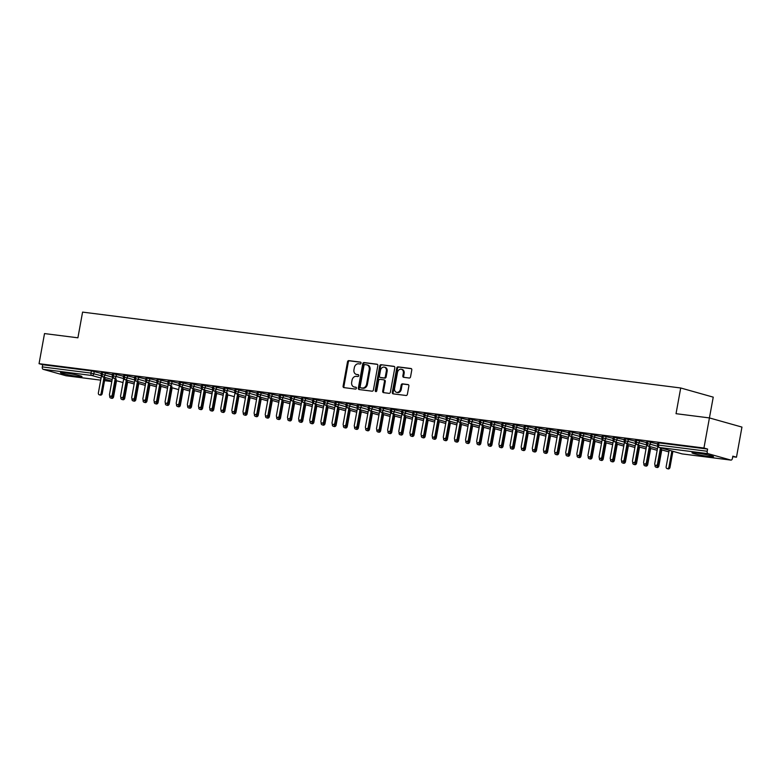<?xml version="1.0" encoding="UTF-8"?>
<svg xmlns="http://www.w3.org/2000/svg" width="781" height="781" viewBox="0 0 781 781"><rect width="100%" height="100%" fill="white"/><g stroke="black" fill="none" stroke-linecap="round" stroke-linejoin="round"><path stroke-width="1.17" d="M361.047 363.145A0.966 0.771 -74.3 0 0 360.451 362.101L348.843 360.627A1.377 1.093 -74.3 0 0 347.506 361.837L343.093 386.126A1.377 1.093 -74.3 0 0 343.943 387.62L355.55 389.084A0.966 0.771 -74.3 0 0 355.892 387.2L354.389 387.005A4.403 3.505 -74.3 0 1 353.978 386.927A4.403 3.505 -74.3 0 1 351.675 382.251L352.046 380.22A4.403 3.505 -74.3 0 1 356.331 376.344L357.825 376.54A0.966 0.771 -74.3 0 0 358.176 374.646L356.673 374.46A4.403 3.505 -74.3 0 1 356.263 374.372A4.403 3.505 -74.3 0 1 353.959 369.696L354.33 367.675A4.403 3.505 -74.3 0 1 358.606 363.8L360.109 363.985A0.966 0.771 -74.3 0 0 361.047 363.145M709.089 456.543A10.924 0.781 10.3 0 1 697.814 454.571A10.924 0.781 10.3 0 1 691.995 452.804A10.924 0.781 10.3 0 1 696.398 452.97A10.924 0.781 10.3 0 1 707.674 454.942A10.924 0.781 10.3 0 1 713.492 456.709A10.924 0.781 10.3 0 1 709.089 456.543M77.573 376.432A10.924 0.781 10.3 0 1 66.307 374.46A10.924 0.781 10.3 0 1 60.488 372.693A10.924 0.781 10.3 0 1 64.891 372.859A10.924 0.781 10.3 0 1 76.167 374.831A10.924 0.781 10.3 0 1 81.985 376.598A10.924 0.781 10.3 0 1 77.573 376.432M409.215 378.024A1.377 1.093 -74.3 0 0 410.552 376.803L411.792 369.989A1.377 1.093 -74.3 0 0 410.943 368.505L398.056 366.875A1.377 1.093 -74.3 0 0 396.719 368.085L392.306 392.374A1.377 1.093 -74.3 0 0 393.155 393.858L406.042 395.489A1.377 1.093 -74.3 0 0 407.379 394.278L408.873 386.048A1.377 1.093 -74.3 0 0 408.024 384.564L402.508 383.861A1.377 1.093 -74.3 0 0 401.17 385.072L400.428 389.153A3.68 2.929 -74.3 0 1 396.514 392.326A3.68 2.929 -74.3 0 1 394.59 388.411L397.49 372.43A3.68 2.929 -74.3 0 1 401.414 369.257A3.68 2.929 -74.3 0 1 403.338 373.162L402.85 375.827A1.377 1.093 -74.3 0 0 403.699 377.321L409.215 378.024M39.05 363.682L703.945 448.03L709.421 417.923L676.034 413.686L680.71 387.981L82.581 312.107L77.905 337.812L44.517 333.575L39.05 363.682L42.711 364.717L42.311 366.914L90.967 373.084L91.367 370.887L42.711 364.717M377.819 365.684A1.377 1.093 -74.3 0 0 376.969 364.2L364.083 362.56A1.377 1.093 -74.3 0 0 362.745 363.77L358.333 388.059A1.377 1.093 -74.3 0 0 359.182 389.553L372.068 391.183A1.377 1.093 -74.3 0 0 373.406 389.973L377.819 365.684M381.069 364.717L393.956 366.348A1.377 1.093 -74.3 0 1 394.805 367.841L390.393 392.13A1.377 1.093 -74.3 0 1 389.055 393.341L383.539 392.638A1.377 1.093 -74.3 0 1 382.69 391.154L384.486 381.304A1.377 1.093 -74.3 0 0 383.637 379.81L379.976 379.351A1.377 1.093 -74.3 0 0 378.639 380.562L376.774 390.812A0.966 0.771 -74.3 0 1 375.241 390.617L379.732 365.928A1.377 1.093 -74.3 0 1 381.069 364.717L394.395 366.533M703.945 448.03L707.606 449.065L707.205 451.262A2.099 1.259 97.2 0 0 708.055 453.663L730.821 460.077A2.099 1.259 97.2 0 0 730.938 460.107A2.099 1.259 97.2 0 0 732.422 458.359L732.822 456.163L736.483 457.197L741.95 427.09L709.421 417.923L713.238 397.148L680.71 387.981M66.151 375.759A2.099 1.259 -82.8 0 1 66.034 375.759A2.099 1.259 -82.8 0 1 65.926 375.729L43.16 369.315A2.099 1.259 -82.8 0 1 42.311 366.914M736.483 457.197L732.715 456.719M100.593 373.103L101.54 373.162M707.606 449.065L658.949 442.886L658.549 445.092L707.205 451.262M708.055 453.663L659.398 447.493A2.099 1.259 97.2 0 1 658.549 445.092L657.7 445.053L658.1 442.856L658.949 442.886M91.367 370.887L100.681 373.25M647.82 441.48L647.42 443.676L646.57 443.647L646.971 441.441L657.075 443.833M656.997 443.686L657.944 443.745M636.691 440.064L636.29 442.261L635.451 442.231L635.841 440.035L645.955 442.427M645.867 442.271L646.814 442.339M625.561 438.649L625.161 440.855L624.322 440.816L624.722 438.619L634.826 441.011M634.738 440.865L635.685 440.923M614.442 437.243L614.042 439.439L613.192 439.41L613.593 437.214L623.697 439.596M623.609 439.449L624.556 439.518M603.313 435.827L602.912 438.034L602.063 437.995L602.463 435.798L612.568 438.19M612.48 438.043L613.427 438.102M592.183 434.421L591.783 436.618L590.934 436.589L591.334 434.382L601.438 436.774M601.35 436.628L602.297 436.686M581.054 433.006L580.654 435.202L579.805 435.173L580.205 432.977L590.309 435.368M590.231 435.212L591.168 435.281M569.925 431.59L569.525 433.797L568.675 433.758L569.076 431.561L579.18 433.953M579.102 433.806L580.049 433.865M558.796 430.185L558.395 432.381L557.546 432.352L557.946 430.155L568.06 432.537M567.972 432.391L568.919 432.459M547.666 428.769L547.266 430.975L546.427 430.936L546.827 428.74L556.931 431.132M556.843 430.985L557.79 431.044M536.537 427.363L536.137 429.56L535.297 429.53L535.698 427.324L545.802 429.716M545.714 429.57L546.661 429.628M525.418 425.948L525.017 428.144L524.168 428.115L524.568 425.918L534.673 428.31M534.585 428.154L535.532 428.222M514.288 424.532L513.888 426.738L513.039 426.699L513.439 424.503L523.543 426.895M523.455 426.748L524.402 426.807M503.159 423.126L502.759 425.323L501.91 425.294L502.31 423.097L512.414 425.479M512.336 425.333L513.273 425.401M492.03 421.711L491.63 423.917L490.78 423.878L491.181 421.681L501.285 424.073M501.207 423.927L502.144 423.985M480.901 420.305L480.5 422.501L479.651 422.472L480.051 420.266L490.156 422.658M490.077 422.511L491.024 422.57M469.771 418.889L469.371 421.086L468.522 421.057L468.922 418.86L479.036 421.252M478.948 421.096L479.895 421.164M458.642 417.474L458.242 419.68L457.402 419.641L457.803 417.445L467.907 419.836M467.819 419.69L468.766 419.748M447.513 416.068L447.123 418.265L446.273 418.235L446.673 416.039L456.778 418.421M456.69 418.274L457.637 418.343M436.394 414.652L435.993 416.859L435.144 416.82L435.544 414.623L445.648 417.015M445.56 416.869L446.507 416.927M425.264 413.247L424.864 415.443L424.015 415.414L424.415 413.208L434.519 415.599M434.431 415.453L435.378 415.512M414.135 411.831L413.735 414.028L412.885 413.998L413.286 411.802L423.39 414.194M423.312 414.037L424.249 414.106M403.006 410.415L402.605 412.622L401.756 412.583L402.156 410.386L412.261 412.778M412.183 412.632L413.12 412.69M391.877 409.01L391.476 411.206L390.627 411.177L391.027 408.98L401.141 411.362M401.053 411.216L402 411.284M380.747 407.594L380.347 409.8L379.507 409.761L379.898 407.565L390.012 409.957M389.924 409.81L390.871 409.869M369.618 406.188L369.218 408.385L368.378 408.356L368.778 406.149L378.883 408.541M378.795 408.395L379.742 408.453M358.499 404.773L358.098 406.969L357.249 406.94L357.649 404.743L367.753 407.135M367.666 406.979L368.612 407.047M347.369 403.357L346.969 405.564L346.12 405.524L346.52 403.328L356.624 405.72M356.536 405.573L357.483 405.632M336.24 401.951L335.84 404.148L334.99 404.119L335.391 401.922L345.495 404.304M345.407 404.158L346.354 404.226M325.111 400.536L324.711 402.742L323.861 402.703L324.261 400.507L334.366 402.898M334.288 402.752L335.225 402.811M313.982 399.13L313.581 401.327L312.732 401.297L313.132 399.091L323.236 401.483M323.158 401.336L324.105 401.395M302.852 397.714L302.452 399.911L301.603 399.882L302.003 397.685L312.117 400.077M312.029 399.921L312.976 399.989M291.723 396.299L291.323 398.505L290.483 398.466L290.883 396.27L300.988 398.661M300.9 398.515L301.847 398.574M280.594 394.893L280.203 397.09L279.354 397.06L279.754 394.864L289.858 397.246M289.771 397.099L290.717 397.168M269.474 393.478L269.074 395.684L268.225 395.645L268.625 393.448L278.729 395.84M278.641 395.694L279.588 395.752M258.345 392.072L257.945 394.268L257.095 394.239L257.496 392.033L267.6 394.425M267.512 394.278L268.459 394.337M247.216 390.656L246.816 392.853L245.966 392.823L246.366 390.627L256.471 393.019M256.393 392.863L257.33 392.931M236.087 389.241L235.686 391.447L234.837 391.408L235.237 389.211L245.341 391.603M245.263 391.457L246.2 391.515M224.957 387.835L224.557 390.031L223.708 390.002L224.108 387.806L234.212 390.188M234.134 390.041L235.081 390.11M213.828 386.419L213.428 388.626L212.578 388.587L212.979 386.39L223.093 388.782M223.005 388.635L223.952 388.694M202.699 385.013L202.299 387.21L201.459 387.181L201.859 384.974L211.963 387.366M211.876 387.22L212.822 387.278M191.57 383.598L191.179 385.794L190.33 385.765L190.73 383.569L200.834 385.96M200.746 385.804L201.693 385.873M180.45 382.182L180.05 384.389L179.2 384.35L179.601 382.153L189.705 384.545M189.617 384.398L190.564 384.457M169.321 380.777L168.921 382.973L168.071 382.944L168.471 380.747L178.576 383.129M178.488 382.983L179.435 383.051M158.192 379.361L157.791 381.567L156.942 381.528L157.342 379.332L167.446 381.724M167.368 381.577L168.305 381.636M147.062 377.955L146.662 380.152L145.813 380.122L146.213 377.916L156.317 380.308M156.239 380.162L157.176 380.22M135.933 376.54L135.533 378.736L134.683 378.707L135.084 376.51L145.198 378.902M145.11 378.746L146.057 378.814M124.804 375.124L124.404 377.33L123.564 377.291L123.954 375.095L134.068 377.487M133.981 377.34L134.928 377.399M113.675 373.718L113.274 375.915L112.435 375.886L112.835 373.689L122.939 376.071M122.851 375.925L123.798 375.993M102.555 372.303L102.155 374.509L101.305 374.47L101.706 372.273L111.81 374.665M111.722 374.519L112.669 374.577M105.386 372.849L104.986 375.056L102.155 374.509A2.099 1.259 97.2 0 0 102.994 376.911L112.191 379.498L102.799 376.872A2.099 1.679 -74.3 0 0 104.986 375.056L112.61 377.203M115.959 380.562L123.027 382.553L115.959 380.572M116.515 374.265L116.115 376.462L113.274 375.915A2.099 1.259 97.2 0 0 114.124 378.326L113.928 378.277A2.099 1.679 -74.3 0 0 116.115 376.462L123.74 378.619M127.088 381.977L134.156 383.959L127.088 381.987M127.635 375.681L127.244 377.877L124.404 377.33A2.099 1.259 97.2 0 0 125.253 379.732L134.449 382.329L125.058 379.693A2.099 1.679 -74.3 0 0 127.244 377.877L134.869 380.025L131.755 397.178A1.747 1.396 -74.3 0 0 134.537 397.529L135.591 397.832A1.747 1.396 105.7 0 1 133.727 399.335L132.663 399.042M138.217 383.383L145.286 385.375L138.217 383.403M138.764 377.086L138.364 379.283L135.533 378.736A2.099 1.259 97.2 0 0 136.382 381.148L145.578 383.735M149.347 384.799L156.405 386.79L149.337 384.808M149.893 378.502L149.493 380.698L146.662 380.152A2.099 1.259 97.2 0 0 147.511 382.553L156.708 385.15M160.476 386.204L167.534 388.196L160.466 386.224M161.023 379.908L160.622 382.114L157.791 381.567A2.099 1.259 97.2 0 0 158.641 383.969L167.837 386.556M171.595 387.62L178.664 389.612L171.595 387.64M172.152 381.323L171.752 383.52L168.921 382.973A2.099 1.259 97.2 0 0 169.76 385.384L169.565 385.336A2.099 1.679 -74.3 0 0 171.752 383.52L179.376 385.677L176.262 402.83A1.747 1.396 -74.3 0 0 179.044 403.181L180.099 403.474A1.747 1.396 105.7 0 1 178.234 404.988L177.18 404.685M182.725 389.036L189.793 391.017L182.725 389.045M183.281 382.739L182.881 384.935L180.05 384.389A2.099 1.259 97.2 0 0 180.889 386.79L190.095 389.387L180.694 386.751A2.099 1.679 -74.3 0 0 182.881 384.935L190.505 387.083L187.391 404.236A1.747 1.396 -74.3 0 0 190.173 404.587L191.228 404.89A1.747 1.396 105.7 0 1 189.363 406.393L188.309 406.1M193.854 390.441L200.922 392.433L193.854 390.461M194.41 384.145L194.01 386.341L191.179 385.794A2.099 1.259 97.2 0 0 192.019 388.206L201.215 390.793L191.823 388.167A2.099 1.679 -74.3 0 0 194.01 386.351L201.635 388.499L198.52 405.651A1.747 1.396 -74.3 0 0 201.303 406.003L202.357 406.296A1.747 1.396 105.7 0 1 200.492 407.809L199.438 407.506M204.983 391.857L212.051 393.849L204.983 391.867M205.54 385.56L205.139 387.757L202.299 387.21A2.099 1.259 97.2 0 0 203.148 389.612L212.344 392.208L202.953 389.573A2.099 1.679 -74.3 0 0 205.139 387.757L212.764 389.904L209.65 407.057A1.747 1.396 -74.3 0 0 212.432 407.418L213.486 407.711A1.747 1.396 105.7 0 1 211.622 409.224L210.567 408.922M223.171 395.274L216.112 393.282L223.181 395.254M216.659 386.966L216.259 389.172L213.428 388.626A2.099 1.259 97.2 0 0 214.277 391.027L223.473 393.614L214.082 390.988A2.099 1.679 -74.3 0 0 216.269 389.172L223.893 391.32L220.779 408.473A1.747 1.396 -74.3 0 0 223.561 408.824L224.616 409.127A1.747 1.396 105.7 0 1 222.751 410.63L221.687 410.337M234.3 396.68L227.232 394.698L234.3 396.67M227.788 388.382L227.388 390.578L224.557 390.031A2.099 1.259 97.2 0 0 225.406 392.443L225.211 392.394A2.099 1.679 -74.3 0 0 227.388 390.578L235.022 392.736M245.429 398.095L238.361 396.104L245.429 398.076M238.918 389.797L238.517 391.994L235.686 391.447A2.099 1.259 97.2 0 0 236.536 393.849L245.732 396.445L236.34 393.809A2.099 1.679 -74.3 0 0 238.517 391.994L246.152 394.141M249.49 397.5L256.558 399.491M250.047 391.203L249.647 393.399L246.816 392.853A2.099 1.259 97.2 0 0 247.655 395.264L256.861 397.851L247.47 395.225A2.099 1.679 -74.3 0 0 249.647 393.409L257.281 395.557M260.62 398.915L267.688 400.907L260.62 398.925M261.176 392.618L260.776 394.815L257.945 394.268A2.099 1.259 97.2 0 0 258.784 396.67L267.99 399.267L258.589 396.631A2.099 1.679 -74.3 0 0 260.776 394.815L268.4 396.963L265.286 414.115A1.747 1.396 -74.3 0 0 268.068 414.477L269.123 414.77A1.747 1.396 105.7 0 1 267.258 416.283L266.204 415.98M271.749 400.321L278.817 402.313L271.749 400.341M272.305 394.024L271.905 396.231L269.074 395.684A2.099 1.259 97.2 0 0 269.914 398.085L279.11 400.673M282.878 401.737L289.946 403.728L282.878 401.756M283.435 395.44L283.034 397.636L280.203 397.09A2.099 1.259 97.2 0 0 281.043 399.501L290.239 402.088M294.007 403.152L301.075 405.144L294.007 403.162M294.554 396.855L294.164 399.052L291.323 398.505A2.099 1.259 97.2 0 0 292.172 400.907L301.368 403.504M305.137 404.558L312.205 406.55L305.137 404.578M305.683 398.261L305.283 400.458L302.452 399.911A2.099 1.259 97.2 0 0 303.301 402.322L312.498 404.909M316.266 405.974L323.324 407.965L316.256 405.983M316.813 399.677L316.412 401.873L313.581 401.327A2.099 1.259 97.2 0 0 314.431 403.728L323.627 406.325L314.235 403.689A2.099 1.679 -74.3 0 0 316.412 401.873L324.047 404.021L320.923 421.174A1.747 1.396 -74.3 0 0 323.705 421.535L324.769 421.828A1.747 1.396 105.7 0 1 322.904 423.341L321.84 423.038M327.395 407.379L334.453 409.371L327.385 407.399M327.942 401.083L327.542 403.289L324.711 402.742A2.099 1.259 97.2 0 0 325.56 405.144L334.756 407.731L325.365 405.105A2.099 1.679 -74.3 0 0 327.542 403.289L335.176 405.437L332.052 422.589A1.747 1.396 -74.3 0 0 334.834 422.941L335.898 423.243A1.747 1.396 105.7 0 1 334.024 424.747L332.97 424.454M338.515 408.795L345.583 410.786L338.515 408.814M339.071 402.498L338.671 404.695L335.84 404.148A2.099 1.259 97.2 0 0 336.679 406.559L345.885 409.146L336.484 406.52A2.099 1.679 -74.3 0 0 338.671 404.695L346.295 406.852M349.644 410.21L356.712 412.202L349.644 410.22M350.2 403.914L349.8 406.11L346.969 405.564A2.099 1.259 97.2 0 0 347.809 407.965L357.015 410.562L347.613 407.926A2.099 1.679 -74.3 0 0 349.8 406.11L357.425 408.258M367.841 413.627L360.773 411.636L367.841 413.608M361.33 405.319L360.929 407.516L358.098 406.969A2.099 1.259 97.2 0 0 358.938 409.381L368.134 411.968L358.743 409.342A2.099 1.679 -74.3 0 0 360.929 407.526L368.554 409.674M378.97 415.033L371.902 413.042L378.97 415.023M372.459 406.735L372.059 408.932L369.218 408.385A2.099 1.259 97.2 0 0 370.067 410.786L379.263 413.383L369.872 410.747A2.099 1.679 -74.3 0 0 372.059 408.932L379.683 411.079M383.032 414.438L390.1 416.429M383.578 408.141L383.188 410.347L380.347 409.8A2.099 1.259 97.2 0 0 381.196 412.202L390.393 414.789L381.001 412.163A2.099 1.679 -74.3 0 0 383.188 410.347L390.812 412.495M394.161 415.853L401.229 417.845L394.161 415.873M394.708 409.556L394.307 411.753L391.476 411.206A2.099 1.259 97.2 0 0 392.326 413.618L401.522 416.205L392.13 413.579A2.099 1.679 -74.3 0 0 394.307 411.753L401.942 413.91M405.29 417.269L412.348 419.26L405.28 417.279M405.837 410.972L405.437 413.169L402.605 412.622A2.099 1.259 97.2 0 0 403.455 415.023L412.651 417.62L403.26 414.984A2.099 1.679 -74.3 0 0 405.437 413.169L413.071 415.316L409.947 432.469A1.747 1.396 -74.3 0 0 412.729 432.82L413.793 433.123A1.747 1.396 105.7 0 1 411.929 434.626L410.865 434.334M416.419 418.675L423.478 420.666L416.41 418.694M416.966 412.378L416.566 414.574L413.735 414.028A2.099 1.259 97.2 0 0 414.584 416.439L423.78 419.026M427.539 420.09L434.607 422.082L427.539 420.1M428.095 413.793L427.695 415.99L424.864 415.443A2.099 1.259 97.2 0 0 425.704 417.845L434.91 420.442M438.668 421.496L445.736 423.487L438.668 421.515M439.225 415.199L438.824 417.405L435.993 416.859A2.099 1.259 97.2 0 0 436.833 419.26L446.039 421.847M449.797 422.911L456.865 424.903L449.797 422.931M450.354 416.615L449.954 418.811L447.123 418.265A2.099 1.259 97.2 0 0 447.962 420.676L457.158 423.263M467.985 426.328L460.927 424.337L467.995 426.319M461.483 418.03L461.083 420.227L458.242 419.68A2.099 1.259 97.2 0 0 459.091 422.082L468.288 424.679L458.896 422.043A2.099 1.679 -74.3 0 0 461.083 420.227L468.707 422.375L465.593 439.527A1.747 1.396 -74.3 0 0 468.375 439.879L469.43 440.181A1.747 1.396 105.7 0 1 467.565 441.685L466.511 441.392M479.114 427.744L472.056 425.752L479.124 427.724M472.603 419.436L472.202 421.642L469.371 421.086A2.099 1.259 97.2 0 0 470.221 423.497L479.417 426.084L470.025 423.458A2.099 1.679 -74.3 0 0 472.212 421.642L479.837 423.79L476.722 440.943A1.747 1.396 -74.3 0 0 479.505 441.294L480.559 441.587A1.747 1.396 105.7 0 1 478.694 443.1L477.63 442.807M483.185 427.148L490.243 429.14L483.175 427.158M483.732 420.852L483.332 423.048L480.5 422.501A2.099 1.259 97.2 0 0 481.35 424.903L490.546 427.5L481.155 424.864A2.099 1.679 -74.3 0 0 483.332 423.048L490.966 425.196L487.842 442.349A1.747 1.396 -74.3 0 0 490.624 442.71L491.688 443.003A1.747 1.396 105.7 0 1 489.824 444.516L488.76 444.213M501.373 430.565L494.305 428.574L501.373 430.546M494.861 422.257L494.461 424.464L491.63 423.917A2.099 1.259 97.2 0 0 492.479 426.319L501.675 428.906L492.284 426.28A2.099 1.679 -74.3 0 0 494.461 424.464L502.095 426.611L498.971 443.764A1.747 1.396 -74.3 0 0 501.753 444.116L502.818 444.418A1.747 1.396 105.7 0 1 500.943 445.922L499.889 445.629M512.502 431.971L505.434 429.989L512.502 431.961M505.99 423.673L505.59 425.87L502.759 425.323A2.099 1.259 97.2 0 0 503.599 427.734L512.805 430.321M523.631 433.387L516.563 431.395L523.631 433.377M517.12 425.089L516.719 427.285L513.888 426.738A2.099 1.259 97.2 0 0 514.728 429.14L523.934 431.737M527.692 432.791L534.76 434.783M528.249 426.494L527.849 428.701L525.017 428.144A2.099 1.259 97.2 0 0 525.857 430.556L535.053 433.143L525.662 430.516A2.099 1.679 -74.3 0 0 527.849 428.701L535.473 430.848M538.822 434.207L545.89 436.198L538.822 434.216M539.378 427.91L538.978 430.106L536.137 429.56A2.099 1.259 97.2 0 0 536.986 431.961L546.183 434.558L536.791 431.922A2.099 1.679 -74.3 0 0 538.978 430.106L546.602 432.254L543.488 449.407A1.747 1.396 -74.3 0 0 546.27 449.768L547.325 450.061A1.747 1.396 105.7 0 1 545.46 451.574L544.406 451.272M549.951 435.613L557.019 437.604L549.951 435.632M550.498 429.316L550.107 431.522L547.266 430.975A2.099 1.259 97.2 0 0 548.116 433.377L557.312 435.964M561.08 437.028L568.148 439.02L561.08 437.048M561.627 430.731L561.227 432.928L558.395 432.381A2.099 1.259 97.2 0 0 559.245 434.792L568.441 437.38M572.209 438.444L579.268 440.435L572.2 438.453M572.756 432.147L572.356 434.343L569.525 433.797A2.099 1.259 97.2 0 0 570.374 436.198L579.57 438.795M583.339 439.849L590.397 441.841L583.329 439.869M583.885 433.553L583.485 435.759L580.654 435.202A2.099 1.259 97.2 0 0 581.503 437.614L590.7 440.201M594.458 441.265L601.526 443.257L594.458 441.275M595.015 434.968L594.614 437.165L591.783 436.618A2.099 1.259 97.2 0 0 592.623 439.02L601.829 441.616L592.428 438.981A2.099 1.679 -74.3 0 0 594.614 437.165L602.239 439.312L599.125 456.465A1.747 1.396 -74.3 0 0 601.907 456.826L602.961 457.119A1.747 1.396 105.7 0 1 601.097 458.632L600.042 458.33M605.587 442.671L612.655 444.662L605.587 442.69M606.144 436.374L605.744 438.58L602.912 438.034A2.099 1.259 97.2 0 0 603.752 440.435L612.958 443.022L603.557 440.396A2.099 1.679 -74.3 0 0 605.744 438.58L613.368 440.728L610.254 457.881A1.747 1.396 -74.3 0 0 613.036 458.232L614.091 458.535A1.747 1.396 105.7 0 1 612.226 460.038L611.172 459.745M616.717 444.086L623.785 446.078L616.717 444.106M617.273 437.79L616.873 439.986L614.042 439.439A2.099 1.259 97.2 0 0 614.881 441.851L624.078 444.438L614.686 441.812A2.099 1.679 -74.3 0 0 616.873 439.986L624.497 442.144L621.383 459.296A1.747 1.396 -74.3 0 0 624.165 459.648L625.22 459.941A1.747 1.396 105.7 0 1 623.355 461.454L622.301 461.151M627.846 445.502L634.914 447.493L627.846 445.512M628.402 439.205L628.002 441.402L625.161 440.855A2.099 1.259 97.2 0 0 626.011 443.257L635.207 445.853L625.815 443.217A2.099 1.679 -74.3 0 0 628.002 441.402L635.627 443.549L632.512 460.702A1.747 1.396 -74.3 0 0 635.295 461.054L636.349 461.356A1.747 1.396 105.7 0 1 634.484 462.86L633.43 462.567M646.033 448.919L638.975 446.927L646.043 448.899M639.522 440.611L639.122 442.817L636.29 442.261A2.099 1.259 97.2 0 0 637.14 444.672L646.336 447.259L636.945 444.633A2.099 1.679 -74.3 0 0 639.131 442.817L646.756 444.965M657.163 450.325L650.104 448.333L657.172 450.315M650.651 442.026L650.251 444.223L647.42 443.676A2.099 1.259 97.2 0 0 648.269 446.078L657.465 448.675L648.074 446.039A2.099 1.679 -74.3 0 0 650.251 444.223L657.885 446.371M661.234 449.729L668.848 451.877M356.263 374.372L357.073 374.607A4.403 3.505 -74.3 0 0 357.483 374.685L356.673 374.46M358.528 374.821L357.483 374.685M353.978 386.927L354.799 387.151A4.403 3.505 -74.3 0 0 355.199 387.239L354.389 387.005M356.243 387.366L355.199 387.239M360.812 362.267L349.663 360.861A1.377 1.093 -74.3 0 0 348.326 362.072L343.913 386.361A1.377 1.093 -74.3 0 0 344.323 387.659M377.408 364.376L364.903 362.794A1.377 1.093 -74.3 0 0 363.565 364.005L359.143 388.294A1.377 1.093 -74.3 0 0 359.563 389.592M364.942 364.6A0.966 0.771 -74.3 0 0 364.005 365.449L360.129 386.771A0.966 0.771 -74.3 0 0 360.724 387.815L362.306 388.011A4.403 3.505 -74.3 0 0 366.592 384.135L369.237 369.569A4.403 3.505 -74.3 0 0 366.933 364.883A4.403 3.505 -74.3 0 0 366.523 364.805L364.942 364.6M361.359 387.991A0.966 0.771 -74.3 0 0 361.535 388.04L360.724 387.815M366.933 364.883L367.753 365.118A4.403 3.505 -74.3 0 1 370.048 369.794L367.402 384.369A4.403 3.505 -74.3 0 1 363.126 388.245L361.535 388.04M383.881 379.878L384.447 380.044A1.377 1.093 -74.3 0 1 385.297 381.528L383.5 391.379A1.377 1.093 -74.3 0 0 383.92 392.687M381.88 364.942A1.377 1.093 -74.3 0 0 380.542 366.152L376.061 390.851A0.966 0.771 -74.3 0 0 376.198 391.603M386.341 371.082A3.68 2.929 -74.3 0 0 384.418 367.168A3.68 2.929 -74.3 0 0 380.493 370.34L379.468 375.973A1.377 1.093 -74.3 0 0 380.318 377.457L383.979 377.926A1.377 1.093 -74.3 0 0 385.316 376.715L386.341 371.082L387.151 371.307A3.68 2.929 -74.3 0 0 385.228 367.402L384.418 367.168M380.884 377.613A1.377 1.093 -74.3 0 0 381.128 377.692L380.318 377.457M387.151 371.307L386.126 376.94A1.377 1.093 -74.3 0 1 384.789 378.15L381.128 377.692M401.414 369.257L402.225 369.481A3.68 2.929 -74.3 0 1 404.148 373.396L403.67 376.061A1.377 1.093 -74.3 0 0 404.08 377.369M396.514 392.326L397.324 392.55A3.68 2.929 -74.3 0 0 401.249 389.387L400.428 389.153M408.463 384.74L403.318 384.096A1.377 1.093 -74.3 0 0 401.981 385.306L401.249 389.387M411.382 368.691L398.866 367.099A1.377 1.093 -74.3 0 0 397.529 368.31L393.116 392.599A1.377 1.093 -74.3 0 0 393.526 393.907M112.532 396.504L113.596 396.807A1.747 1.396 105.7 0 1 111.732 398.31L110.668 398.017A1.747 1.396 -74.3 0 0 112.532 396.504L112.581 396.279M109.818 395.821L109.75 396.152A1.747 1.396 -74.3 0 0 110.668 398.017M113.596 396.807L116.515 380.737M101.491 375.778L98.367 392.941A1.747 1.396 -74.3 0 0 101.149 393.302L102.204 393.595A1.747 1.396 105.7 0 1 100.339 395.108L99.285 394.805M105.123 377.526L102.204 393.595M104.068 377.223L101.149 393.302M101.325 374.372L100.564 373.045M123.662 397.92L124.726 398.212A1.747 1.396 105.7 0 1 122.851 399.726L121.797 399.423A1.747 1.396 -74.3 0 0 123.662 397.92L123.701 397.685M120.938 397.226L120.879 397.568A1.747 1.396 -74.3 0 0 121.797 399.423M124.726 398.212L127.645 382.143M134.791 399.325L135.845 399.628A1.747 1.396 105.7 0 1 133.981 401.131L132.926 400.838A1.747 1.396 -74.3 0 0 134.791 399.325L134.83 399.101M132.067 398.642L132.009 398.974A1.747 1.396 -74.3 0 0 132.926 400.838M135.845 399.628L138.774 383.559M145.92 400.741L146.974 401.034A1.747 1.396 105.7 0 1 145.11 402.547L144.055 402.244A1.747 1.396 -74.3 0 0 145.92 400.741L145.959 400.507M143.196 400.048L143.138 400.389A1.747 1.396 -74.3 0 0 144.055 402.244M146.974 401.034L149.893 384.965M157.049 402.147L158.104 402.449A1.747 1.396 105.7 0 1 156.239 403.962L155.185 403.66A1.747 1.396 -74.3 0 0 157.049 402.147L157.088 401.922M154.326 401.463L154.267 401.795A1.747 1.396 -74.3 0 0 155.185 403.66M158.104 402.449L161.023 386.38M112.61 377.194L109.496 394.356A1.747 1.396 -74.3 0 0 112.279 394.708L113.333 395.01A1.747 1.396 105.7 0 1 111.468 396.514L110.414 396.221M116.252 378.941L113.333 395.01M115.197 378.639L112.279 394.708M112.444 375.788L111.693 374.45M123.74 378.6L120.625 395.772A1.747 1.396 -74.3 0 0 123.408 396.123L124.462 396.416A1.747 1.396 105.7 0 1 122.597 397.929L121.543 397.627M127.381 380.347L124.462 396.416M126.327 380.054L123.408 396.123M123.574 377.203L122.822 375.866M138.51 381.763L135.591 397.832M137.456 381.46L134.537 397.529M134.703 378.609L133.941 377.272M145.578 383.754L136.187 381.108A2.099 1.679 -74.3 0 0 138.364 379.293L145.998 381.44L142.884 398.593A1.747 1.396 -74.3 0 0 145.656 398.945L146.721 399.237A1.747 1.396 105.7 0 1 144.856 400.751L143.792 400.448M149.64 383.168L146.721 399.237M148.585 382.875L145.656 398.945M145.832 380.025L145.071 378.687M168.179 403.562L169.233 403.865A1.747 1.396 105.7 0 1 167.368 405.368L166.314 405.075A1.747 1.396 -74.3 0 0 168.179 403.562L168.218 403.338M165.455 402.879L165.396 403.211A1.747 1.396 -74.3 0 0 166.314 405.075M169.233 403.865L172.152 387.796M156.708 385.16L147.316 382.514A2.099 1.679 -74.3 0 0 149.493 380.698L157.127 382.846L154.003 399.999A1.747 1.396 -74.3 0 0 156.786 400.36L157.85 400.653A1.747 1.396 105.7 0 1 155.985 402.166L154.921 401.864M160.769 384.584L157.85 400.653M159.705 384.281L156.786 400.36M156.961 381.431L156.2 380.103M179.308 404.978L180.362 405.271A1.747 1.396 105.7 0 1 178.498 406.784L177.433 406.481A1.747 1.396 -74.3 0 0 179.308 404.978L179.347 404.743M176.584 404.285L176.526 404.626A1.747 1.396 -74.3 0 0 177.433 406.481M180.362 405.271L183.281 389.202M190.427 406.384L191.491 406.686A1.747 1.396 105.7 0 1 189.627 408.19L188.563 407.897A1.747 1.396 -74.3 0 0 190.427 406.384L190.476 406.159M187.713 405.7L187.645 406.032A1.747 1.396 -74.3 0 0 188.563 407.897M191.491 406.686L194.41 390.617M201.557 407.799L202.621 408.092A1.747 1.396 105.7 0 1 200.746 409.605L199.692 409.303A1.747 1.396 -74.3 0 0 201.557 407.799L201.605 407.565M198.843 407.106L198.774 407.448A1.747 1.396 -74.3 0 0 199.692 409.303M202.621 408.092L205.54 392.023M212.686 409.205L213.74 409.508A1.747 1.396 105.7 0 1 211.876 411.021L210.821 410.718A1.747 1.396 -74.3 0 0 212.686 409.205L212.725 408.98M209.962 408.522L209.904 408.853A1.747 1.396 -74.3 0 0 210.821 410.718M213.74 409.508L216.669 393.439M167.837 386.575L158.445 383.93A2.099 1.679 -74.3 0 0 160.622 382.114L168.257 384.262L165.133 401.414A1.747 1.396 -74.3 0 0 167.915 401.766L168.979 402.069A1.747 1.396 105.7 0 1 167.105 403.572L166.05 403.279M171.898 385.999L168.979 402.069M170.834 385.697L167.915 401.766M168.091 382.846L167.329 381.509M183.027 387.405L180.099 403.474M181.963 387.112L179.044 403.181M179.22 384.262L178.459 382.924M194.147 388.821L191.228 404.89M193.092 388.518L190.173 404.587M190.349 385.668L189.588 384.33M205.276 390.227L202.357 406.296M204.222 389.934L201.303 406.003M201.469 387.083L200.717 385.746M223.815 410.621L224.869 410.923A1.747 1.396 105.7 0 1 223.005 412.427L221.95 412.134A1.747 1.396 -74.3 0 0 223.815 410.621L223.854 410.396M221.091 409.937L221.033 410.269A1.747 1.396 -74.3 0 0 221.95 412.134M224.869 410.923L227.788 394.854M234.944 412.036L235.999 412.329A1.747 1.396 105.7 0 1 234.134 413.842L233.08 413.539A1.747 1.396 -74.3 0 0 234.944 412.036L234.983 411.802M232.221 411.343L232.162 411.685A1.747 1.396 -74.3 0 0 233.08 413.539M235.999 412.329L238.918 396.26M246.074 413.442L247.128 413.745A1.747 1.396 105.7 0 1 245.263 415.248L244.209 414.955A1.747 1.396 -74.3 0 0 246.074 413.442L246.113 413.217M243.35 412.758L243.291 413.09A1.747 1.396 -74.3 0 0 244.209 414.955M247.128 413.745L250.047 397.675M257.203 414.857L258.257 415.15A1.747 1.396 105.7 0 1 256.393 416.663L255.338 416.361A1.747 1.396 -74.3 0 0 257.203 414.857L257.242 414.623M254.479 414.164L254.421 414.506A1.747 1.396 -74.3 0 0 255.338 416.361M258.257 415.15L261.176 399.081M268.332 416.273L269.386 416.566A1.747 1.396 105.7 0 1 267.522 418.079L266.458 417.776A1.747 1.396 -74.3 0 0 268.332 416.273L268.371 416.039M265.608 415.58L265.55 415.912A1.747 1.396 -74.3 0 0 266.458 417.776M269.386 416.566L272.305 400.497M216.405 391.642L213.486 407.711M215.351 391.34L212.432 407.418M212.598 388.489L211.836 387.161M227.535 393.058L224.616 409.127M226.48 392.755L223.561 408.824M223.727 389.904L222.966 388.567M235.022 392.716L231.898 409.888A1.747 1.396 -74.3 0 0 234.681 410.24L235.745 410.533A1.747 1.396 105.7 0 1 233.88 412.046L232.816 411.743M238.664 394.464L235.745 410.533M237.609 394.171L234.681 410.24M234.856 391.32L234.095 389.983M246.152 394.132L243.028 411.294A1.747 1.396 -74.3 0 0 245.81 411.646L246.874 411.948A1.747 1.396 105.7 0 1 245 413.452L243.945 413.159M249.793 395.879L246.874 411.948M248.729 395.576L245.81 411.646M245.986 392.726L245.224 391.388M257.281 395.537L254.157 412.71A1.747 1.396 -74.3 0 0 256.939 413.061L257.994 413.354A1.747 1.396 105.7 0 1 256.129 414.867L255.075 414.574M260.922 397.285L257.994 413.354M259.858 396.992L256.939 413.061M257.115 394.141L256.353 392.804M279.452 417.679L280.516 417.981A1.747 1.396 105.7 0 1 278.651 419.485L277.587 419.192A1.747 1.396 -74.3 0 0 279.452 417.679L279.5 417.454M276.738 416.995L276.669 417.327A1.747 1.396 -74.3 0 0 277.587 419.192M280.516 417.981L283.435 401.912M272.042 398.7L269.123 414.77M270.987 398.398L268.068 414.477M268.244 395.547L267.483 394.22M290.581 419.094L291.645 419.387A1.747 1.396 105.7 0 1 289.771 420.9L288.716 420.598A1.747 1.396 -74.3 0 0 290.581 419.094L290.63 418.86M287.867 418.401L287.798 418.743A1.747 1.396 -74.3 0 0 288.716 420.598M291.645 419.387L294.564 403.318M279.11 400.692L269.718 398.046A2.099 1.679 -74.3 0 0 271.905 396.231L279.53 398.378L276.415 415.531A1.747 1.396 -74.3 0 0 279.198 415.882L280.252 416.185A1.747 1.396 105.7 0 1 278.387 417.689L277.333 417.396M283.171 400.116L280.252 416.185M282.117 399.813L279.198 415.882M279.373 396.963L278.612 395.625M301.71 420.5L302.764 420.803A1.747 1.396 105.7 0 1 300.9 422.306L299.845 422.013A1.747 1.396 -74.3 0 0 301.71 420.5L301.749 420.276M298.986 419.817L298.928 420.149A1.747 1.396 -74.3 0 0 299.845 422.013M302.764 420.803L305.693 404.734M290.239 402.098L280.848 399.452A2.099 1.679 -74.3 0 0 283.034 397.636L290.659 399.794L287.545 416.947A1.747 1.396 -74.3 0 0 290.327 417.298L291.381 417.591A1.747 1.396 105.7 0 1 289.517 419.104L288.462 418.801M294.3 401.522L291.381 417.591M293.246 401.229L290.327 417.298M290.493 398.378L289.741 397.041M312.839 421.916L313.894 422.209A1.747 1.396 105.7 0 1 312.029 423.722L310.975 423.419A1.747 1.396 -74.3 0 0 312.839 421.916L312.878 421.681M310.116 421.223L310.057 421.564A1.747 1.396 -74.3 0 0 310.975 423.419M313.894 422.209L316.813 406.14M301.368 403.513L291.977 400.868A2.099 1.679 -74.3 0 0 294.164 399.052L301.788 401.2L298.674 418.352A1.747 1.396 -74.3 0 0 301.456 418.704L302.511 419.006A1.747 1.396 105.7 0 1 300.646 420.51L299.592 420.217M305.43 402.937L302.511 419.006M304.375 402.635L301.456 418.704M301.622 399.784L300.861 398.447M323.969 423.331L325.023 423.624A1.747 1.396 105.7 0 1 323.158 425.137L322.104 424.835A1.747 1.396 -74.3 0 0 323.969 423.331L324.008 423.097M321.245 422.638L321.186 422.97A1.747 1.396 -74.3 0 0 322.104 424.835M325.023 423.624L327.942 407.555M312.498 404.929L303.106 402.283A2.099 1.679 -74.3 0 0 305.283 400.468L312.917 402.615L309.803 419.768A1.747 1.396 -74.3 0 0 312.585 420.119L313.64 420.412A1.747 1.396 105.7 0 1 311.775 421.925L310.711 421.633M316.559 404.343L313.64 420.412M315.504 404.05L312.585 420.119M312.751 401.2L311.99 399.862M335.098 424.737L336.152 425.04A1.747 1.396 105.7 0 1 334.288 426.543L333.233 426.25A1.747 1.396 -74.3 0 0 335.098 424.737L335.137 424.513M332.374 424.054L332.315 424.386A1.747 1.396 -74.3 0 0 333.233 426.25M336.152 425.04L339.071 408.971M327.688 405.759L324.769 421.828M326.634 405.466L323.705 421.535M323.881 402.605L323.119 401.278M346.227 426.153L347.281 426.446A1.747 1.396 105.7 0 1 345.417 427.959L344.353 427.656A1.747 1.396 -74.3 0 0 346.227 426.153L346.266 425.918M343.503 425.46L343.445 425.801A1.747 1.396 -74.3 0 0 344.353 427.656M347.281 426.446L350.2 410.376M338.817 407.174L335.898 423.243M337.753 406.872L334.834 422.941M335.01 404.021L334.248 402.684M357.347 427.558L358.411 427.861A1.747 1.396 105.7 0 1 356.546 429.365L355.482 429.072A1.747 1.396 -74.3 0 0 357.347 427.558L357.395 427.334M354.633 426.875L354.564 427.207A1.747 1.396 -74.3 0 0 355.482 429.072M358.411 427.861L361.33 411.792M346.305 406.833L343.181 424.005A1.747 1.396 -74.3 0 0 345.963 424.356L347.018 424.649A1.747 1.396 105.7 0 1 345.153 426.162L344.099 425.86M349.947 408.58L347.018 424.649M348.882 408.287L345.963 424.356M346.139 405.437L345.378 404.099M368.476 428.974L369.54 429.267A1.747 1.396 105.7 0 1 367.675 430.78L366.611 430.477A1.747 1.396 -74.3 0 0 368.476 428.974L368.525 428.74M365.762 428.281L365.693 428.623A1.747 1.396 -74.3 0 0 366.611 430.477M369.54 429.267L372.459 413.198M357.434 408.248L354.31 425.411A1.747 1.396 -74.3 0 0 357.093 425.762L358.147 426.065A1.747 1.396 105.7 0 1 356.282 427.568L355.228 427.275M361.066 409.996L358.147 426.065M360.012 409.693L357.093 425.762M357.268 406.842L356.507 405.505M379.605 430.39L380.669 430.682A1.747 1.396 105.7 0 1 378.795 432.196L377.74 431.893A1.747 1.396 -74.3 0 0 379.605 430.39L379.644 430.155M376.881 429.696L376.823 430.028A1.747 1.396 -74.3 0 0 377.74 431.893M380.669 430.682L383.588 414.613M368.554 409.654L365.44 426.826A1.747 1.396 -74.3 0 0 368.222 427.178L369.276 427.471A1.747 1.396 105.7 0 1 367.412 428.984L366.357 428.691M372.195 411.402L369.276 427.471M371.141 411.109L368.222 427.178M368.388 408.258L367.636 406.921M390.734 431.795L391.789 432.098A1.747 1.396 105.7 0 1 389.924 433.601L388.87 433.309A1.747 1.396 -74.3 0 0 390.734 431.795L390.773 431.571M388.011 431.112L387.952 431.444A1.747 1.396 -74.3 0 0 388.87 433.309M391.789 432.098L394.717 416.029M379.683 411.07L376.569 428.232A1.747 1.396 -74.3 0 0 379.351 428.593L380.406 428.886A1.747 1.396 105.7 0 1 378.541 430.399L377.487 430.097M383.325 412.817L380.406 428.886M382.27 412.524L379.351 428.593M379.517 409.664L378.765 408.336M401.864 433.211L402.918 433.504A1.747 1.396 105.7 0 1 401.053 435.017L399.999 434.714A1.747 1.396 -74.3 0 0 401.864 433.211L401.903 432.977M399.14 432.518L399.081 432.859A1.747 1.396 -74.3 0 0 399.999 434.714M402.918 433.504L405.837 417.435M390.812 412.485L387.698 429.648A1.747 1.396 -74.3 0 0 390.48 429.999L391.535 430.302A1.747 1.396 105.7 0 1 389.67 431.805L388.606 431.512M394.454 414.233L391.535 430.302M393.399 413.93L390.48 429.999M390.646 411.079L389.885 409.742M412.993 434.617L414.047 434.919A1.747 1.396 105.7 0 1 412.183 436.423L411.128 436.13A1.747 1.396 -74.3 0 0 412.993 434.617L413.032 434.392M410.269 433.933L410.21 434.265A1.747 1.396 -74.3 0 0 411.128 436.13M414.047 434.919L416.966 418.85M401.942 413.891L398.827 431.063A1.747 1.396 -74.3 0 0 401.6 431.415L402.664 431.708A1.747 1.396 105.7 0 1 400.799 433.221L399.735 432.918M405.583 415.638L402.664 431.708M404.529 415.346L401.6 431.415M401.776 412.495L401.014 411.157M424.122 436.032L425.176 436.325A1.747 1.396 105.7 0 1 423.312 437.838L422.257 437.536A1.747 1.396 -74.3 0 0 424.122 436.032L424.161 435.798M421.398 435.339L421.34 435.681A1.747 1.396 -74.3 0 0 422.257 437.536M425.176 436.325L428.095 420.256M416.712 417.054L413.793 433.123M415.648 416.751L412.729 432.82M412.905 413.901L412.143 412.563M435.251 437.448L436.306 437.741A1.747 1.396 105.7 0 1 434.441 439.254L433.377 438.951A1.747 1.396 -74.3 0 0 435.251 437.448L435.29 437.214M432.528 436.755L432.469 437.087A1.747 1.396 -74.3 0 0 433.377 438.951M436.306 437.741L439.225 421.672M423.771 419.046L414.389 416.4A2.099 1.679 -74.3 0 0 416.566 414.584L424.2 416.732L421.076 433.885A1.747 1.396 -74.3 0 0 423.858 434.236L424.923 434.529A1.747 1.396 105.7 0 1 423.048 436.042L421.994 435.749M427.842 418.46L424.923 434.529M426.777 418.167L423.858 434.236M424.034 415.316L423.273 413.979M446.371 438.854L447.435 439.156A1.747 1.396 105.7 0 1 445.57 440.66L444.506 440.367A1.747 1.396 -74.3 0 0 446.371 438.854L446.42 438.629M443.657 438.17L443.588 438.502A1.747 1.396 -74.3 0 0 444.506 440.367M447.435 439.156L450.354 423.087M434.9 420.451L425.508 417.806A2.099 1.679 -74.3 0 0 427.695 415.99L435.32 418.138L432.205 435.29A1.747 1.396 -74.3 0 0 434.988 435.652L436.042 435.944A1.747 1.396 105.7 0 1 434.177 437.458L433.123 437.155M438.971 419.875L436.042 435.944M437.907 419.582L434.988 435.652M435.163 416.722L434.402 415.394M457.5 440.269L458.564 440.562A1.747 1.396 105.7 0 1 456.69 442.075L455.635 441.773A1.747 1.396 -74.3 0 0 457.5 440.269L457.549 440.035M454.786 439.576L454.718 439.918A1.747 1.396 -74.3 0 0 455.635 441.773M458.564 440.562L461.483 424.493M446.029 421.867L436.638 419.221A2.099 1.679 -74.3 0 0 438.824 417.405L446.449 419.553L443.335 436.706A1.747 1.396 -74.3 0 0 446.117 437.057L447.171 437.36A1.747 1.396 105.7 0 1 445.307 438.863L444.252 438.571M450.09 421.291L447.171 437.36M449.036 420.988L446.117 437.057M446.293 418.138L445.531 416.8M468.629 441.675L469.684 441.978A1.747 1.396 105.7 0 1 467.819 443.481L466.765 443.188A1.747 1.396 -74.3 0 0 468.629 441.675L468.668 441.45M465.906 440.992L465.847 441.324A1.747 1.396 -74.3 0 0 466.765 443.188M469.684 441.978L472.612 425.909M457.158 423.282L447.767 420.637A2.099 1.679 -74.3 0 0 449.954 418.811L457.578 420.969L454.464 438.121A1.747 1.396 -74.3 0 0 457.246 438.473L458.301 438.766A1.747 1.396 105.7 0 1 456.436 440.279L455.382 439.976M461.22 422.697L458.301 438.766M460.165 422.404L457.246 438.473M457.412 419.553L456.66 418.216M479.759 443.091L480.813 443.383A1.747 1.396 105.7 0 1 478.948 444.897L477.894 444.594A1.747 1.396 -74.3 0 0 479.759 443.091L479.798 442.866M477.035 442.397L476.976 442.739A1.747 1.396 -74.3 0 0 477.894 444.594M480.813 443.383L483.732 427.314M472.349 424.112L469.43 440.181M471.294 423.81L468.375 439.879M468.541 420.959L467.78 419.622M490.888 444.506L491.942 444.799A1.747 1.396 105.7 0 1 490.077 446.312L489.023 446.01A1.747 1.396 -74.3 0 0 490.888 444.506L490.927 444.272M488.164 443.813L488.105 444.145A1.747 1.396 -74.3 0 0 489.023 446.01M491.942 444.799L494.861 428.73M483.478 425.518L480.559 441.587M482.424 425.225L479.505 441.294M479.671 422.375L478.909 421.037M502.017 445.912L503.071 446.215A1.747 1.396 105.7 0 1 501.207 447.718L500.152 447.425A1.747 1.396 -74.3 0 0 502.017 445.912L502.056 445.687M499.293 445.229L499.235 445.56A1.747 1.396 -74.3 0 0 500.152 447.425M503.071 446.215L505.99 430.146M494.607 426.934L491.688 443.003M493.553 426.641L490.624 442.71M490.8 423.78L490.038 422.453M513.146 447.328L514.201 447.62A1.747 1.396 105.7 0 1 512.336 449.134L511.282 448.831A1.747 1.396 -74.3 0 0 513.146 447.328L513.185 447.093M510.423 446.634L510.364 446.976A1.747 1.396 -74.3 0 0 511.282 448.831M514.201 447.62L517.12 431.551M505.737 428.349L502.818 444.418M504.672 428.047L501.753 444.116M501.929 425.196L501.168 423.858M524.266 448.733L525.33 449.036A1.747 1.396 105.7 0 1 523.465 450.539L522.401 450.246A1.747 1.396 -74.3 0 0 524.266 448.733L524.315 448.509M521.552 448.05L521.493 448.382A1.747 1.396 -74.3 0 0 522.401 450.246M525.33 449.036L528.249 432.967M513.224 428.008L510.1 445.18A1.747 1.396 -74.3 0 0 512.883 445.531L513.937 445.824A1.747 1.396 105.7 0 1 512.072 447.337L511.018 447.035M516.866 429.755L513.937 445.824M515.802 429.462L512.883 445.531M513.058 426.611L512.297 425.274M535.395 450.149L536.459 450.442A1.747 1.396 105.7 0 1 534.595 451.955L533.53 451.662A1.747 1.396 -74.3 0 0 535.395 450.149L535.444 449.924M532.681 449.456L532.613 449.797A1.747 1.396 -74.3 0 0 533.53 451.662M536.459 450.442L539.378 434.373M524.354 429.423L521.23 446.586A1.747 1.396 -74.3 0 0 524.012 446.937L525.066 447.24A1.747 1.396 105.7 0 1 523.202 448.743L522.147 448.45M527.985 431.171L525.066 447.24M526.931 430.868L524.012 446.937M524.188 428.017L523.426 426.68M546.524 451.564L547.588 451.857A1.747 1.396 105.7 0 1 545.714 453.37L544.66 453.068A1.747 1.396 -74.3 0 0 546.524 451.564L546.563 451.33M543.81 450.871L543.742 451.203A1.747 1.396 -74.3 0 0 544.66 453.068M547.588 451.857L550.507 435.788M535.473 430.829L532.359 448.001A1.747 1.396 -74.3 0 0 535.141 448.353L536.196 448.645A1.747 1.396 105.7 0 1 534.331 450.159L533.277 449.866M539.115 432.576L536.196 448.645M538.06 432.284L535.141 448.353M535.307 429.433L534.555 428.095M557.654 452.97L558.708 453.273A1.747 1.396 105.7 0 1 556.843 454.776L555.789 454.483A1.747 1.396 -74.3 0 0 557.654 452.97L557.693 452.746M554.93 452.287L554.871 452.619A1.747 1.396 -74.3 0 0 555.789 454.483M558.708 453.273L561.637 437.204M550.244 433.992L547.325 450.061M549.189 433.699L546.27 449.768M546.436 430.839L545.685 429.511M568.783 454.386L569.837 454.679A1.747 1.396 105.7 0 1 567.972 456.192L566.918 455.889A1.747 1.396 -74.3 0 0 568.783 454.386L568.822 454.151M566.059 453.693L566 454.034A1.747 1.396 -74.3 0 0 566.918 455.889M569.837 454.679L572.756 438.61M557.312 435.983L547.92 433.338A2.099 1.679 -74.3 0 0 550.107 431.522L557.732 433.67L554.617 450.822A1.747 1.396 -74.3 0 0 557.4 451.174L558.454 451.477A1.747 1.396 105.7 0 1 556.589 452.98L555.535 452.687M561.373 435.407L558.454 451.477M560.319 435.105L557.4 451.174M557.566 432.254L556.804 430.917M579.912 455.792L580.966 456.094A1.747 1.396 105.7 0 1 579.102 457.598L578.047 457.305A1.747 1.396 -74.3 0 0 579.912 455.792L579.951 455.567M577.188 455.108L577.13 455.44A1.747 1.396 -74.3 0 0 578.047 457.305M580.966 456.094L583.885 440.025M568.441 437.399L559.05 434.753A2.099 1.679 -74.3 0 0 561.227 432.928L568.861 435.085L565.747 452.238A1.747 1.396 -74.3 0 0 568.529 452.589L569.583 452.882A1.747 1.396 105.7 0 1 567.719 454.396L566.655 454.093M572.502 436.813L569.583 452.882M571.448 436.52L568.529 452.589M568.695 433.67L567.933 432.332M591.041 457.207L592.096 457.5A1.747 1.396 105.7 0 1 590.231 459.013L589.177 458.72A1.747 1.396 -74.3 0 0 591.041 457.207L591.08 456.983M588.318 456.514L588.259 456.856A1.747 1.396 -74.3 0 0 589.177 458.72M592.096 457.5L595.015 441.431M579.57 438.805L570.179 436.159A2.099 1.679 -74.3 0 0 572.356 434.343L579.99 436.491L576.866 453.644A1.747 1.396 -74.3 0 0 579.648 453.995L580.713 454.298A1.747 1.396 105.7 0 1 578.848 455.801L577.784 455.508M583.632 438.229L580.713 454.298M582.577 437.926L579.648 453.995M579.824 435.076L579.063 433.738M602.171 458.623L603.225 458.916A1.747 1.396 105.7 0 1 601.36 460.429L600.296 460.126A1.747 1.396 -74.3 0 0 602.171 458.623L602.21 458.388M599.447 457.93L599.388 458.262A1.747 1.396 -74.3 0 0 600.296 460.126M603.225 458.916L606.144 442.847M590.7 440.22L581.308 437.575A2.099 1.679 -74.3 0 0 583.485 435.759L591.119 437.907L587.995 455.059A1.747 1.396 -74.3 0 0 590.778 455.411L591.842 455.704A1.747 1.396 105.7 0 1 589.967 457.217L588.913 456.924M594.761 439.635L591.842 455.704M593.697 439.342L590.778 455.411M590.953 436.491L590.192 435.154M613.29 460.029L614.354 460.331A1.747 1.396 105.7 0 1 612.489 461.835L611.425 461.542A1.747 1.396 -74.3 0 0 613.29 460.029L613.339 459.804M610.576 459.345L610.508 459.677A1.747 1.396 -74.3 0 0 611.425 461.542M614.354 460.331L617.273 444.262M605.89 441.05L602.961 457.119M604.826 440.757L601.907 456.826M602.083 437.897L601.321 436.569M624.419 461.444L625.483 461.737A1.747 1.396 105.7 0 1 623.619 463.25L622.555 462.948A1.747 1.396 -74.3 0 0 624.419 461.444L624.468 461.21M621.705 460.751L621.637 461.093A1.747 1.396 -74.3 0 0 622.555 462.948M625.483 461.737L628.402 445.668M617.01 442.466L614.091 458.535M615.955 442.163L613.036 458.232M613.212 439.312L612.45 437.975M635.549 462.85L636.603 463.153A1.747 1.396 105.7 0 1 634.738 464.656L633.684 464.363A1.747 1.396 -74.3 0 0 635.549 462.85L635.588 462.625M632.825 462.167L632.766 462.498A1.747 1.396 -74.3 0 0 633.684 464.363M636.603 463.153L639.532 447.083M628.139 443.872L625.22 459.941M627.084 443.579L624.165 459.648M624.331 440.728L623.58 439.391M646.678 464.265L647.732 464.558A1.747 1.396 105.7 0 1 645.867 466.072L644.813 465.779A1.747 1.396 -74.3 0 0 646.678 464.265L646.717 464.041M643.954 463.582L643.895 463.914A1.747 1.396 -74.3 0 0 644.813 465.779M647.732 464.558L650.661 448.489M639.268 445.287L636.349 461.356M638.214 444.985L635.295 461.054M635.461 442.134L634.699 440.796M657.807 465.681L658.861 465.974A1.747 1.396 105.7 0 1 656.997 467.487L655.942 467.184A1.747 1.396 -74.3 0 0 657.807 465.681L657.846 465.447M655.083 464.988L655.025 465.32A1.747 1.396 -74.3 0 0 655.942 467.184M658.861 465.974L661.78 449.905M646.756 444.945L643.642 462.118A1.747 1.396 -74.3 0 0 646.424 462.469L647.478 462.772A1.747 1.396 105.7 0 1 645.614 464.275L644.55 463.982M650.397 446.693L647.478 462.772M649.343 446.4L646.424 462.469M646.59 443.549L645.828 442.212M668.936 467.087L669.991 467.389A1.747 1.396 105.7 0 1 668.126 468.893L667.072 468.6A1.747 1.396 -74.3 0 0 668.936 467.087L671.855 451.018M669.151 450.256L666.154 466.735A1.747 1.396 -74.3 0 0 667.072 468.6M669.991 467.389L672.91 451.32M657.885 446.361L654.761 463.524A1.747 1.396 -74.3 0 0 657.543 463.885L658.608 464.178A1.747 1.396 105.7 0 1 656.743 465.691L655.679 465.388M661.527 448.109L658.608 464.178M660.472 447.816L657.543 463.885M657.719 444.955L656.958 443.628M65.926 375.729L100.69 380.142L66.034 375.759M104.566 380.63L111.82 381.558L104.556 380.64M111.898 381.148L104.83 379.156M101.061 378.102L91.816 375.495L43.16 369.315M94.257 371.444L93.857 373.64A2.099 1.679 -74.3 0 1 91.816 375.495A2.099 1.259 -82.8 0 1 90.967 373.084L101.481 375.788M681.784 453.8A2.099 1.679 -74.3 0 0 681.969 453.868L659.203 447.454A2.099 1.679 -74.3 0 0 659.398 447.493L682.164 453.907L730.821 460.077M730.938 460.107L682.282 453.927A2.099 2.099 0 0 1 681.969 453.868A2.099 1.679 -74.3 0 0 682.164 453.907A2.099 1.259 97.2 0 0 682.282 453.927A2.099 1.259 97.2 0 0 682.389 453.937M512.795 430.341L503.403 427.695A2.099 1.679 -74.3 0 0 505.59 425.87L513.224 428.027M523.924 431.747L514.533 429.101A2.099 1.679 -74.3 0 0 516.719 427.285L524.344 429.433M343.913 386.361L343.093 386.126M348.326 362.072L347.506 361.837M349.663 360.861L348.843 360.627M359.143 388.294L358.333 388.059M363.565 364.005L362.745 363.77M364.903 362.794L364.083 362.56M363.126 388.245L362.306 388.011M367.402 384.369L366.592 384.135M370.048 369.794L369.237 369.569M383.5 391.379L382.69 391.154M385.297 381.528L384.486 381.304M376.061 390.851L375.241 390.617M380.542 366.152L379.732 365.928M384.789 378.15L383.979 377.926M386.126 376.94L385.316 376.715M403.67 376.061L402.85 375.827M404.148 373.396L403.338 373.162M401.981 385.306L401.17 385.072M403.318 384.096L402.508 383.861M393.116 392.599L392.306 392.374M397.529 368.31L396.719 368.085M398.866 367.099L398.056 366.875M101.305 374.47A2.099 2.099 0 0 0 102.799 376.872M116.398 381.382A2.099 2.099 0 0 0 116.818 380.816M112.435 375.886A2.099 2.099 0 0 0 113.928 378.277M127.947 382.231L127.528 382.788M123.564 377.291A2.099 2.099 0 0 0 125.058 379.693M139.077 383.647L138.647 384.203M134.683 378.707A2.099 2.099 0 0 0 136.187 381.108M150.206 385.053L149.776 385.619M145.813 380.122A2.099 2.099 0 0 0 147.316 382.514M161.335 386.468L160.906 387.025M156.942 381.528A2.099 2.099 0 0 0 158.445 383.93M172.464 387.874L172.035 388.44M168.071 382.944A2.099 2.099 0 0 0 169.565 385.336M183.594 389.289L183.164 389.846M179.2 384.35A2.099 2.099 0 0 0 180.694 386.751M194.713 390.705L194.293 391.261M190.33 385.765A2.099 2.099 0 0 0 191.823 388.167M205.842 392.111L205.423 392.677M201.459 387.181A2.099 2.099 0 0 0 202.953 389.573M216.972 393.526L216.552 394.083M212.578 388.587A2.099 2.099 0 0 0 214.082 390.988M228.101 394.932L227.671 395.498M223.708 390.002A2.099 2.099 0 0 0 225.211 392.394M239.23 396.348L238.801 396.904M256.558 399.511L249.49 397.519M234.837 391.408A2.099 2.099 0 0 0 236.34 393.809M250.359 397.763L249.93 398.32M245.966 392.823A2.099 2.099 0 0 0 247.47 395.225M261.489 399.169L261.059 399.735M257.095 394.239A2.099 2.099 0 0 0 258.589 396.631M272.618 400.585L272.188 401.141M268.225 395.645A2.099 2.099 0 0 0 269.718 398.046M283.737 401.99L283.318 402.557M279.354 397.06A2.099 2.099 0 0 0 280.848 399.452M294.867 403.406L294.447 403.962M290.483 398.466A2.099 2.099 0 0 0 291.977 400.868M305.996 404.822L305.576 405.378M301.603 399.882A2.099 2.099 0 0 0 303.106 402.283M317.125 406.227L316.695 406.794M312.732 401.297A2.099 2.099 0 0 0 314.235 403.689M328.254 407.643L327.825 408.199M323.861 402.703A2.099 2.099 0 0 0 325.365 405.105M339.384 409.049L338.954 409.615M334.99 404.119A2.099 2.099 0 0 0 336.484 406.52M350.513 410.464L350.083 411.021M346.12 405.524A2.099 2.099 0 0 0 347.613 407.926M361.632 411.88L361.212 412.436M357.249 406.94A2.099 2.099 0 0 0 358.743 409.342M372.762 413.286L372.342 413.852M390.09 416.449L383.032 414.457M368.378 408.356A2.099 2.099 0 0 0 369.872 410.747M383.891 414.701L383.471 415.258M379.507 409.761A2.099 2.099 0 0 0 381.001 412.163M395.02 416.107L394.59 416.673M390.627 411.177A2.099 2.099 0 0 0 392.13 413.579M406.149 417.523L405.72 418.079M401.756 412.583A2.099 2.099 0 0 0 403.26 414.984M417.279 418.938L416.849 419.495M412.885 413.998A2.099 2.099 0 0 0 414.389 416.4M428.408 420.344L427.978 420.91M424.015 415.414A2.099 2.099 0 0 0 425.508 417.806M439.537 421.76L439.107 422.316M435.144 416.82A2.099 2.099 0 0 0 436.638 419.221M450.657 423.165L450.237 423.732M446.273 418.235A2.099 2.099 0 0 0 447.767 420.637M461.786 424.581L461.366 425.137M457.402 419.641A2.099 2.099 0 0 0 458.896 422.043M472.915 425.996L472.495 426.553M468.522 421.057A2.099 2.099 0 0 0 470.025 423.458M484.044 427.402L483.615 427.968M479.651 422.472A2.099 2.099 0 0 0 481.155 424.864M495.174 428.818L494.744 429.374M490.78 423.878A2.099 2.099 0 0 0 492.284 426.28M506.303 430.233L505.873 430.79M501.91 425.294A2.099 2.099 0 0 0 503.403 427.695M517.432 431.639L517.002 432.196M534.76 434.802L527.692 432.811M513.039 426.699A2.099 2.099 0 0 0 514.533 429.101M528.561 433.055L528.132 433.611M524.168 428.115A2.099 2.099 0 0 0 525.662 430.516M539.681 434.461L539.261 435.027M535.297 429.53A2.099 2.099 0 0 0 536.791 431.922M550.81 435.876L550.39 436.433M546.427 430.936A2.099 2.099 0 0 0 547.92 433.338M561.939 437.292L561.519 437.848M557.546 432.352A2.099 2.099 0 0 0 559.05 434.753M573.069 438.697L572.639 439.254M568.675 433.758A2.099 2.099 0 0 0 570.179 436.159M584.198 440.113L583.768 440.669M579.805 435.173A2.099 2.099 0 0 0 581.308 437.575M595.327 441.519L594.897 442.085M590.934 436.589A2.099 2.099 0 0 0 592.428 438.981M606.456 442.934L606.027 443.491M602.063 437.995A2.099 2.099 0 0 0 603.557 440.396M617.576 444.35L617.156 444.906M613.192 439.41A2.099 2.099 0 0 0 614.686 441.812M628.705 445.756L628.285 446.312M624.322 440.816A2.099 2.099 0 0 0 625.815 443.217M639.834 447.171L639.414 447.728M635.451 442.231A2.099 2.099 0 0 0 636.945 444.633M650.963 448.577L650.534 449.143M668.848 451.896L661.224 449.749M646.57 443.647A2.099 2.099 0 0 0 648.074 446.039M662.093 449.993L661.663 450.549M657.7 445.053A2.099 2.099 0 0 0 659.203 447.454M673.222 451.408L672.792 451.965M361.447 388.02L360.637 387.796M384.574 380.064L383.764 379.839M381.001 377.662L380.191 377.438"/></g></svg>
